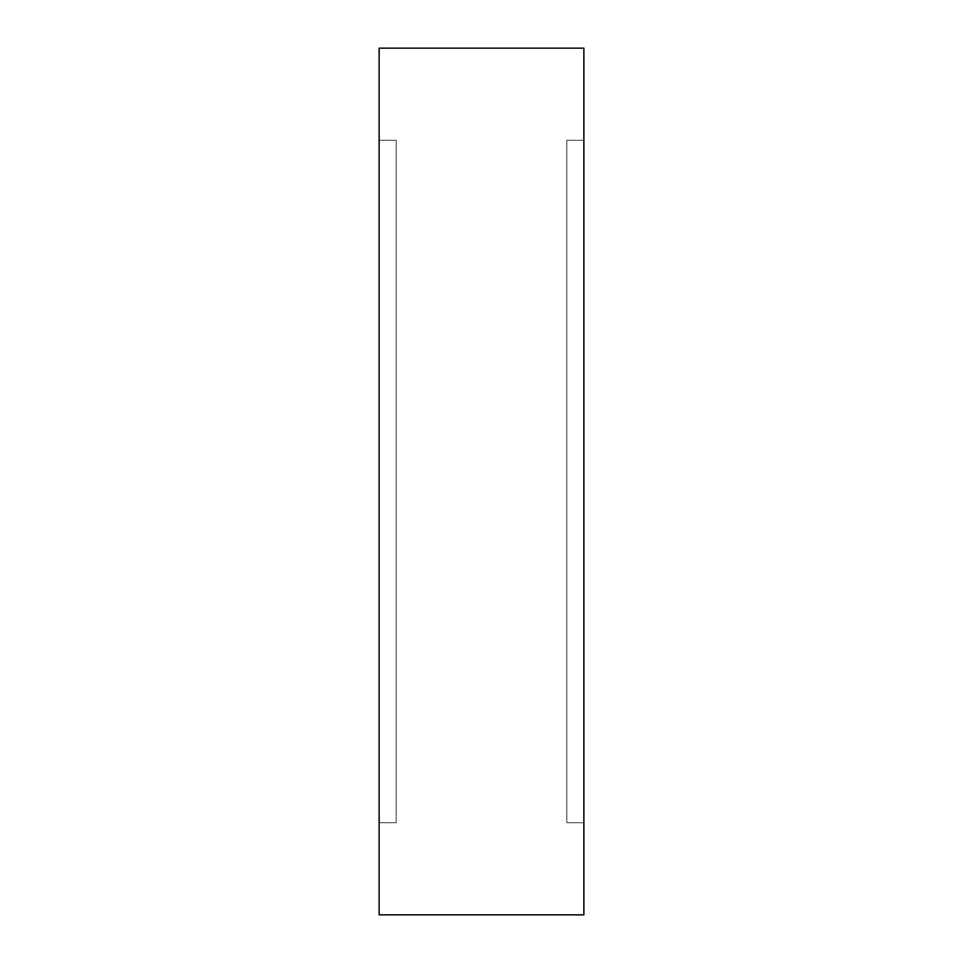 <?xml version="1.0" encoding="UTF-8"?>
<svg xmlns="http://www.w3.org/2000/svg" width="963" height="963" viewBox="0 0 963 963"><rect width="100%" height="100%" fill="white"/><g stroke="black" fill="none" stroke-linecap="round" stroke-linejoin="round"><path stroke-width="0.72" stroke-dasharray="4.82 3.61" d="M396.19 140.285L396.19 822.715L379.133 822.715L379.133 140.285L396.19 140.285L379.133 140.285L379.133 822.715L396.19 822.715L396.19 140.285M583.867 140.285L583.867 822.715L566.81 822.715L566.81 140.285L583.867 140.285L566.81 140.285L566.81 822.715L566.81 140.285L566.81 822.715L583.867 822.715L583.867 140.285M379.133 914.85L379.133 48.15L379.133 914.85M379.133 140.285L379.133 822.715L379.133 140.285M583.867 48.15L583.867 914.85L583.867 48.15M583.867 822.715L583.867 548.067L583.867 822.715"/><path stroke-width="1.44" d="M379.133 914.85L583.867 914.85L583.867 48.15L379.133 48.15L379.133 914.85L379.133 48.15L583.867 48.15L583.867 914.85L379.133 914.85"/></g></svg>
